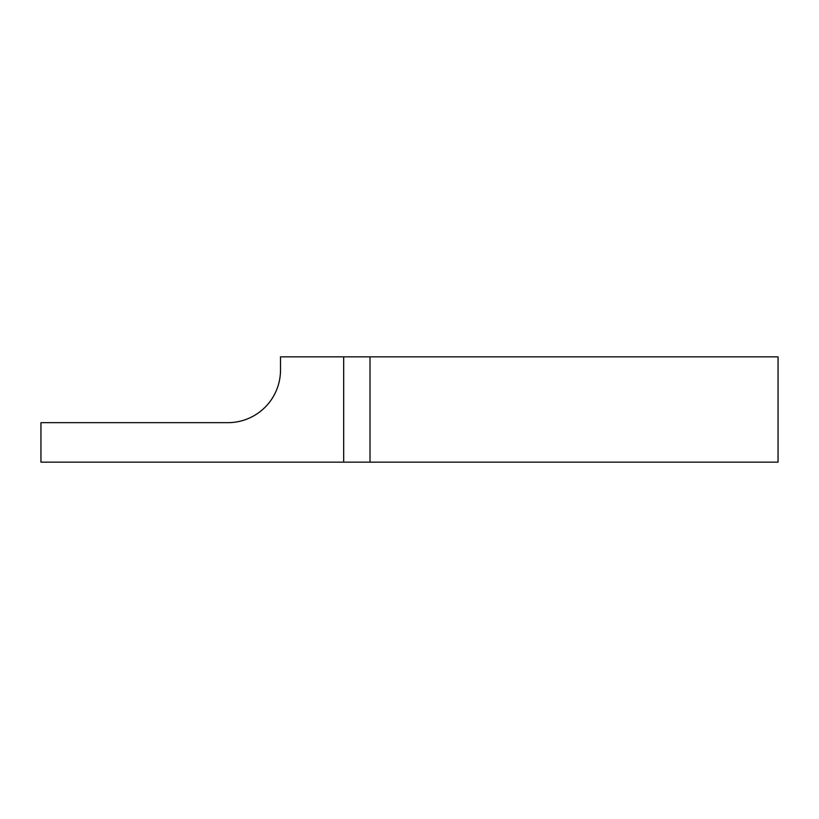 <?xml version="1.0" encoding="UTF-8"?>
<svg xmlns="http://www.w3.org/2000/svg" width="819" height="819" viewBox="0 0 819 819"><rect width="100%" height="100%" fill="white"/><g stroke="black" fill="none" stroke-linecap="round" stroke-linejoin="round"><path stroke-width="1.23" d="M227.856 422.665A52.651 52.651 0 0 0 280.507 370.014A52.651 52.651 0 0 1 227.856 422.665L40.95 422.665L40.95 462.151L778.05 462.151L778.05 356.849L343.683 356.849L343.683 462.151M343.683 356.849L280.507 356.849L280.507 370.014M370.014 356.849L370.014 462.151"/></g></svg>
